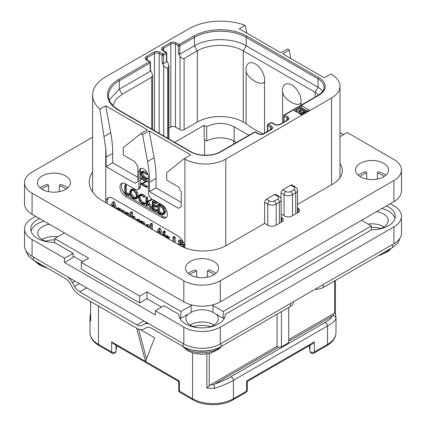 <?xml version="1.0" encoding="UTF-8"?>
<svg xmlns="http://www.w3.org/2000/svg" width="426" height="426" viewBox="0 0 426 426"><rect width="100%" height="100%" fill="white"/><g stroke="black" fill="none" stroke-linecap="round" stroke-linejoin="round"><path stroke-width="0.64" d="M108.678 197.648A10.315 5.959 -120 0 0 107.357 203.58M116.99 209.145L114.461 202.084L114.03 201.578L113.657 201.738M124.887 213.703L124.403 211.312L123.481 210.391L122.001 210.449L120.712 208.788L119.301 208.825M119.301 208.804L118.455 207.718L117.139 208.596L117.139 209.23M130.319 215.998L128.817 213.25L127.976 213.053L127.236 213.474M127.236 213.373L127.236 212.787L126.336 211.972L125.063 212.856L125.063 213.804M130.228 216.786L130.308 216.291M135.415 219.779L134.904 217.191L133.956 216.238L132.481 216.408M132.481 216.328L132.481 212.462L131.607 211.674L130.308 212.569L130.308 216.834M132.497 218.096L132.651 217.787M139.366 222.063L139.904 221.616L139.904 222.372M139.957 221.488L139.685 220.114L138.642 219.14L137.119 219.182M145.01 225.317L144.499 222.814L143.551 221.855L142.076 221.983M142.076 221.919L141.949 221.147L141.219 220.78L139.904 221.637L140.857 221.781L140.979 222.617L142.454 222.489L143.402 223.448L143.855 224.651M142.076 223.623L142.199 223.346M150.261 227.564L149.739 226.1L148.232 224.555L146.816 224.459L145.287 225.476M152.433 229.603L152.433 224.007L151.949 223.261L150.261 224.065L150.261 228.352M162.929 235.669L160.4 228.608L159.963 228.102L159.596 228.261M164.132 233.182L165.426 232.165L165.229 232.548L165.426 232.165L164.75 231.068L164.282 231.014L162.982 232.016L163.653 233.102L164.132 233.182L164.132 232.181L163.653 231.701L162.982 232.016M165.256 237.01L165.256 234.641L164.66 233.874L164.175 234.13M169.106 237.878L169.553 237.623L169.063 236.755L167.631 236.808M167.631 236.755L167.562 235.908L166.768 235.466L165.458 236.339L165.458 237.128M175.129 242.708L175.129 237.463L174.617 236.664L172.935 237.484L172.935 241.441M184.25 247.559L182.876 245.461M182.397 246.755L181.785 246.09L183.681 245.254L184.053 243.938M183.436 242.367L181.535 240.647L179.974 239.897L179.49 240.104M290.798 58.5L289.238 50.018L282.672 53.809L324.255 77.82L330.821 74.028L331.55 74.449A28.888 16.678 0 0 1 340.012 86.238A28.888 16.678 0 0 1 331.55 98.033L225.769 159.106A28.888 16.678 0 0 1 184.911 159.106L184.181 158.685L166.672 172.674L166.672 180.081L178.345 186.822L181.263 191.876L181.263 206.615L178.345 208.303L149.531 191.668L149.531 182.19A103.172 59.565 -120 0 0 147.55 161.539L142.598 134.68L140.777 133.626L123.268 147.609L123.268 155.021L134.941 161.763L137.859 166.816L137.859 181.556L134.941 183.244L106.122 166.603L106.122 157.13A103.172 59.565 -120 0 0 105.76 148.504L105.76 202.659A10.315 5.959 60 0 1 107.895 197.978A10.315 5.959 60 0 1 113.055 198.489L177.615 235.764A10.315 5.959 60 0 1 184.895 247.815M105.76 148.504L99.881 109.221L105.76 105.824L147.343 129.834L140.777 133.626M289.238 50.018L287.412 48.963L280.846 52.755L239.263 28.75L245.142 25.352A44.879 25.911 0 0 0 188.926 28.75L105.76 76.765A44.879 25.911 0 0 0 92.612 95.089A44.879 25.911 0 0 0 99.881 109.221M104.184 136.453L110.707 132.688A103.172 59.565 60 0 1 112.688 153.339L112.688 162.812L106.122 166.603M110.707 132.688L105.76 105.824M137.859 177.344L112.688 162.812M184.181 158.685L190.747 154.894L149.164 130.888L142.598 134.68M293.226 110.052L301.251 114.685L309.276 110.052L301.251 105.419L284.786 114.924A1.033 0.596 120 0 0 284.057 116.186L286.975 117.874A3.301 1.906 180 0 1 287.939 119.221L287.188 120.095L279.893 124.307C278.194 125.015 276.495 125.015 274.797 124.307L271.879 122.624A1.033 1.033 0 0 0 270.845 122.624L267.927 124.307A1.033 0.596 60 0 1 268.444 124.36A1.033 0.596 120 0 0 267.714 125.622L270.632 127.305A3.301 1.906 180 0 1 271.602 128.657L270.845 129.531L263.55 133.743C261.852 134.451 260.153 134.451 258.454 133.743L255.536 132.06A1.033 1.033 0 0 0 254.503 132.06L220.508 151.683C213.048 156.337 198.362 156.337 190.901 151.683L119.04 110.196L115.334 107.693C110.755 103.896 108.481 99.908 108.529 95.717A36.625 21.146 180 0 1 119.253 80.764L150.117 62.947A1.033 0.596 0 0 0 150.415 62.526A1.033 1.033 0 0 0 149.899 61.637L146.981 59.949L146.23 59.076A3.301 1.906 180 0 1 147.199 57.728L154.494 53.516A3.301 1.906 180 0 1 159.159 53.516L159.159 133.359M122.384 183.063A7.737 4.468 -120 0 0 122.081 189.389A7.737 4.468 -120 0 0 126.916 195.539L125.457 196.381A7.737 4.468 60 0 1 120.404 189.565A7.737 4.468 60 0 1 121.586 183.366A7.737 4.468 60 0 1 125.457 183.75L135.303 189.432A5.16 2.977 -120 0 0 137.886 189.687A5.16 2.977 -120 0 0 138.951 187.328L138.951 171.742A6.704 3.871 60 0 1 140.34 168.675A6.704 3.871 60 0 1 145.511 170.469A6.704 3.871 60 0 1 148.434 177.216L148.434 192.802A5.16 2.977 -120 0 0 152.082 199.123L161.933 204.805A7.737 4.468 60 0 1 166.987 211.626A7.737 4.468 60 0 1 165.805 217.824A7.737 4.468 60 0 1 161.933 217.441L163.392 216.6A7.737 4.468 -120 0 0 166.459 217.287M125.457 196.381L161.933 217.441M147.55 161.539L154.116 157.748L149.164 130.888M154.116 157.748A103.172 59.565 60 0 1 156.097 178.398L156.097 187.877L149.531 191.668M181.263 202.403L156.097 187.877M141.15 168.392A6.704 3.871 -120 0 0 140.41 170.901L140.41 186.487A5.16 2.977 60 0 1 139.345 188.846L137.886 189.687M126.916 195.539L163.392 216.6M128.439 195.342L129.754 194.634L129.547 194.08L126.442 192.627L126.203 184.708L124.781 185.406L124.802 193.484L128.657 195.262L128.455 194.709L125.35 193.26L125.35 185.709L124.781 185.406M136.048 198.958L137.135 196.375L136.155 192.786L133.375 190.039L130.596 189.692L129.579 192.248L130.558 195.859L133.104 198.42L136.048 198.958L137.231 198.276L138.232 195.747L137.247 192.158L134.472 189.41L131.687 189.059L130.681 189.645M130.596 189.692L131.687 189.059M144.089 204.336L143.988 203.628L142.257 203.106L139.936 200.768L138.844 197.43L139.76 195.369L142.087 195.662L143.977 197.281L145.346 196.429L144.249 197.062L142.087 195.081L139.323 194.725L138.237 197.078L139.494 200.95L142.257 203.703L144.089 204.336L145.186 203.703L145.287 203.234L143.349 202.478L141.027 200.135L139.936 196.796L140.356 195.177M145.346 196.429L143.179 194.448L140.33 194.139M152.045 207.664L150.953 208.298L147.135 202.057L151.549 199.964L151.411 199.336L146.544 201.642L146.544 198.106L145.98 197.744L145.98 205.529L146.544 205.785L146.544 201.945L150.676 208.415L152.045 207.664L148.232 201.423M147.641 201.013L147.641 197.478L147.337 197.025L145.98 197.744M146.272 205.896L147.641 205.156L147.364 205.263L147.641 203.649M154.058 208.58L152.966 209.214L152.966 205.726L155.857 207.116L157.178 206.45L156.96 205.907L154.058 204.485L152.966 205.119L152.966 202.078L155.794 203.516L157.114 202.787L156.864 202.254L153.53 200.587L152.252 201.301L152.343 209.262L156.049 211.285L157.37 210.55L157.183 210.045L154.058 208.58L154.058 206.248M154.058 204.485L154.058 202.638M163.589 214.48L164.681 213.852L165.661 211.418L164.367 207.739L161.39 204.986L159.446 203.777L157.716 204.437L157.982 212.611L159.936 213.911L162.594 214.725L163.589 214.48L164.569 212.052L163.275 208.373L160.293 205.62L158.35 204.411L157.673 204.602M157.982 204.491L159.074 203.857M147.646 178.366L146.549 179L143.184 176.944L141.086 173.568L141.549 172.274L143.088 172.589L146.528 174.33L142.96 171.992L141.379 171.625L140.676 173.286L141.469 175.927L143.099 177.418L146.453 179.357L147.689 178.569L144.281 176.311L142.183 172.94L142.257 172.226M146.395 174.495L147.487 173.867L147.465 173.329M146.368 173.957L147.46 173.329L144.057 171.358L142.225 171.14M146.368 187.392L146.336 186.849L141.602 184.117L147.705 181.114L146.613 181.748L140.905 178.286L140.937 178.829L145.713 181.588L140.75 183.835L140.782 184.17L146.368 187.392L147.598 186.615L142.827 183.563M147.705 181.114L141.996 177.653L140.745 178.393M145.58 181.508L140.649 183.963M126.442 192.627L125.35 193.26M129.408 194.011L128.317 194.645M131.155 190.289L133.375 190.635L135.718 192.967L136.533 196.035L135.628 198.282L133.146 197.85L130.995 195.662L130.175 192.552L131.091 190.326M136.134 197.813L134.238 197.217L132.087 195.028L131.272 191.918L131.703 190.134M145.287 203.234L144.196 203.862M151.411 199.336L146.544 201.642M151.603 199.56L150.511 200.193L150.319 199.97M150.453 200.598L150.511 200.193M151.549 199.964L150.596 200.513M156.049 211.285L156.086 210.678L152.966 209.214M156.709 202.174L155.612 202.808L152.252 201.301M156.864 202.254L155.612 202.808M157.04 202.478L155.943 203.111L155.767 202.882M155.794 203.516L155.943 203.111M155.857 207.116L155.868 206.535L152.966 205.119M157.024 209.965L155.927 210.598M159.446 203.777L158.35 204.411M159.612 203.905L158.515 204.539M159.649 204.102L158.552 204.736M163.967 211.738L163.115 213.831L162.343 214.044L159.814 213.277L158.547 212.414L158.547 205.268L160.352 206.211L162.668 208.309L163.967 211.738M163.579 213.399L160.911 212.643L159.643 211.781L159.643 205.817M159.643 211.781L158.547 212.414M146.453 179.357L146.549 179M274.498 194.57A2.577 1.491 -60 0 1 275.787 194.442L278.854 196.216A2.577 1.491 -60 0 0 277.566 196.343L274.498 194.57L266.474 199.203L269.541 200.976A3.403 1.965 0 0 0 274.355 200.976L277.566 199.123A2.577 1.491 60 0 1 279.387 202.281A5.985 3.456 0 0 0 281.139 199.837C281.197 198.479 280.436 197.275 278.854 196.216M281.139 217.319L281.794 217.697A5.16 2.977 180 0 1 283.306 219.8A5.16 2.977 180 0 1 281.794 221.909L275.595 225.487A5.16 2.977 180 0 1 268.3 225.487L264.652 223.384L264.652 202.366A2.577 1.491 -60 0 1 266.474 199.203M290.841 185.14A2.577 1.491 -60 0 1 292.13 185.012L295.197 186.78A2.577 1.491 -60 0 0 293.903 186.907L290.841 185.14L282.816 189.772L285.878 191.54A2.577 1.491 120 0 0 284.057 194.698L284.057 215.716M280.99 198.798L280.99 192.93A2.577 1.491 -60 0 1 282.816 189.772M245.142 25.352L246.883 33.148M207.366 327.53A16.199 9.351 0 0 0 218.256 318.696A16.199 9.351 0 0 0 216.381 314.329L223.213 318.275L223.213 311.454L371.307 225.95L361.53 220.306M223.213 311.454L213 305.554A15.474 8.935 0 0 0 212.047 305.048M192.067 305.048A15.474 8.935 0 0 0 191.114 305.554L191.114 312.38L180.901 318.275L180.901 311.454L191.114 305.554M54.693 242.628L54.693 238.587L88.613 258.172L81.318 262.384L139.68 296.081L146.975 291.869L180.901 311.454M54.693 238.587L64.47 232.942M43.958 221.105A23.212 13.403 0 0 0 31.039 231.089M394.961 218.453A23.212 13.403 0 0 0 382.042 208.468M39.474 218.511A23.212 13.403 180 0 0 30.752 228.986A23.212 13.403 180 0 0 54.267 242.383L73.15 253.289L73.15 257.501L64.539 262.469L155.368 314.905L155.368 310.692L183.819 327.12A25.794 14.889 0 0 0 220.295 327.12L393.922 226.877A25.794 14.889 0 0 0 401.478 216.349A25.794 14.889 0 0 0 393.922 205.817L390.275 203.713M49.373 224.225A16.199 9.351 0 0 0 37.765 233.198A16.199 9.351 0 0 0 42.509 239.806A16.199 9.351 0 0 0 48.649 242.032M73.15 256.069L82.708 261.585M81.318 262.384L81.318 269.205L139.68 302.902L146.975 298.69L161.566 307.114M179.405 317.413L180.901 318.275M187.733 314.329A16.199 9.351 0 0 0 185.858 318.696A16.199 9.351 0 0 0 190.603 325.31A16.199 9.351 0 0 0 196.748 327.53M223.213 318.275L224.71 317.413M377.351 229.396A16.199 9.351 0 0 0 388.235 220.561A16.199 9.351 0 0 0 383.491 213.948A16.199 9.351 0 0 0 376.627 211.594M35.725 216.349L32.078 218.453A25.794 14.889 0 0 0 24.522 228.986A25.794 14.889 0 0 0 32.078 239.513L64.539 258.257L73.15 253.289M386.526 205.875A23.212 13.403 180 0 1 395.248 216.349A23.212 13.403 180 0 1 371.733 229.747L225.269 314.308A23.212 13.403 180 0 1 225.269 314.484A23.212 13.403 180 0 1 202.057 327.887A23.212 13.403 180 0 1 178.845 314.484A23.212 13.403 180 0 1 178.845 314.308L163.978 305.724L155.368 310.692M225.269 314.66L225.269 314.308M178.845 314.66L178.845 314.308M64.539 258.257L64.539 262.469M32.078 239.513L32.078 256.361L183.819 343.968A25.794 14.889 180 0 0 220.295 343.968L393.922 243.725A25.794 14.889 180 0 0 401.478 233.198L401.478 216.349M32.078 256.361A25.794 14.889 180 0 1 24.522 245.834L24.522 228.986M214.001 325.017A16.199 9.351 0 0 0 213.511 324.718A16.199 9.351 0 0 0 190.113 325.017M383.98 226.877A16.199 9.351 0 0 0 383.491 226.584A16.199 9.351 0 0 0 368.133 224.119M57.867 236.755A16.199 9.351 0 0 0 42.02 239.513M216.381 314.329L213 312.38A15.474 8.935 0 0 0 191.114 312.38M146.975 298.69L146.975 291.869M139.68 296.081L139.68 302.902M371.307 229.997L371.307 225.95M90.6 301.523L90.658 320.885A28.888 16.678 180 0 1 90.003 317.349A28.888 16.678 180 0 1 90.046 316.459M90.6 315.325L90.046 316.364M98.465 306.06L98.465 344.389A2.577 1.491 -60 0 0 98.997 345.571L112.15 353.165A2.577 1.491 -60 0 1 111.617 351.982L98.465 344.389A28.888 16.678 180 0 1 90.003 332.599L90.003 317.349L90.6 312.615M136.624 328.095L145.516 361.45L154.638 337.786L140.399 329.564M146.512 358.868L138.562 329.058M178.664 390.078A2.577 2.577 0 0 0 179.953 392.314A2.577 1.491 -60 0 1 179.421 391.132A2.577 1.491 180 0 1 178.664 390.078L178.664 381.456L113.438 343.803L111.617 341.876L111.617 351.982A2.577 1.491 180 0 0 114.429 352.307A2.577 1.491 180 0 0 116.021 350.933L116.021 345.289M246.047 392.314A2.577 2.577 0 0 0 247.336 390.078A2.577 1.491 180 0 1 246.579 391.132A2.577 1.491 -120 0 1 246.047 392.314L232.894 399.907C222.404 406.255 203.596 406.255 193.106 399.907A2.577 1.491 -60 0 1 192.573 398.725L179.421 391.132L179.421 381.025C178.419 381.6 178.419 381.6 179.421 381.025C178.419 381.6 178.419 381.6 179.421 381.025L111.617 341.876M174.676 142.316L204.171 125.287L206.615 126.698L206.727 141.001L204.171 139.52L204.171 125.287M248.885 135.303L234.156 126.799L234.156 141.166A19.601 11.316 0 0 0 206.727 141.001M234.156 141.166L236.441 142.486M163.536 63.623L166.454 61.94L166.454 53.516L163.536 55.199A1.033 0.596 180 0 1 162.077 55.199A1.033 0.596 120 0 1 162.807 53.937L165.725 52.249L162.807 50.566A4.335 2.503 180 0 1 162.807 47.03L170.102 42.818A4.335 2.503 180 0 1 176.231 42.818L179.149 44.501L193.665 36.119A37.658 21.742 180 0 1 246.926 36.119L318.781 77.607A21.667 12.508 180 0 1 318.781 95.296A1.033 0.596 -120 0 0 318.265 95.243L284.27 114.871A1.033 0.596 60 0 1 284.786 114.924L287.704 116.607A4.335 2.503 180 0 1 287.704 120.148L280.409 124.36A4.335 2.503 180 0 1 274.28 124.36L271.362 122.672L268.444 124.36L271.362 126.043A4.335 2.503 180 0 1 271.362 129.584L264.067 133.791A4.335 2.503 180 0 1 257.938 133.791L255.02 132.108L221.025 151.736A21.667 12.508 180 0 1 190.385 151.736L118.524 110.249A37.658 21.742 180 0 1 118.524 79.502L149.388 61.685L146.469 60.002A4.335 2.503 180 0 1 146.469 56.461L153.765 52.249A4.335 2.503 180 0 1 159.888 52.249L162.807 53.937A1.033 0.596 60 0 1 163.536 55.199L163.536 63.623L162.077 62.782L163.685 65.561C164.846 67.564 166.209 68.352 167.769 67.92L168.909 65.881L168.909 137.752A2.886 1.667 180 0 1 168.403 138.695M263.39 133.828A82.537 47.653 180 0 1 246.116 123.684L243.278 122.044A32.498 18.765 0 0 0 197.313 122.044L184.112 129.669A2.886 1.667 180 0 1 180.028 129.669L175.501 127.054A3.301 1.906 0 0 0 170.831 127.054L168.909 128.167M234.156 126.799C225.024 122.315 215.849 122.283 206.615 126.698M166.241 52.201A1.033 0.596 -60 0 0 165.725 52.249A1.033 0.596 -120 0 1 166.454 53.516A1.033 0.596 0 0 0 166.758 53.096A1.033 1.033 0 0 0 166.241 52.201L163.323 50.513L162.572 49.64A3.301 1.906 180 0 1 163.536 48.292L170.831 44.08A3.301 1.906 180 0 1 175.501 44.08L178.419 45.763L178.419 53.346L180.028 56.126C181.188 58.128 182.552 58.916 184.112 58.484L197.313 50.859C209.283 43.59 231.307 43.59 243.278 50.859L315.133 92.346A16.508 9.532 180 0 1 318.472 95.126M178.419 53.346L179.879 54.187L179.879 45.763A1.033 0.596 60 0 0 179.149 44.501A1.033 0.596 120 0 0 178.419 45.763A1.033 0.596 180 0 0 179.879 45.763L194.394 37.382A36.625 21.146 180 0 1 246.196 37.382L318.052 78.869A20.634 11.912 180 0 1 324.095 87.293C324.069 88.395 324.234 91.393 318.265 95.243M284.27 114.871A1.033 1.033 0 0 0 283.753 115.766A1.033 0.596 0 0 0 284.057 116.186L284.057 121.905M270.845 122.624A1.033 0.596 -120 0 1 271.362 122.672A1.033 0.596 -60 0 1 271.879 122.624M267.927 124.307A1.033 1.033 0 0 0 267.411 125.201A1.033 0.596 0 0 0 267.714 125.622L267.714 131.336M254.503 132.06A1.033 0.596 -120 0 1 255.02 132.108A1.033 0.596 -60 0 1 255.536 132.06M150.415 62.526L150.415 70.705L150.117 71.371L150.117 62.947A1.033 0.596 -120 0 0 149.388 61.685A1.033 0.596 -60 0 1 149.899 61.637M150.415 70.21L151.72 72.468L152.567 75.317L151.72 77.186L122.171 94.242L119.253 89.188L150.117 71.371M109.285 99.87L119.253 89.188L119.253 80.764A1.033 0.596 60 0 0 118.524 79.502M112.853 105.43L115.867 99.38L122.171 94.242M179.879 54.187L194.394 45.806C207.883 37.61 232.708 37.61 246.196 45.806L318.052 87.293A20.634 11.912 180 0 1 322.695 91.404M264.514 81.6C262.166 87.181 246.729 78.251 246.116 70.977A13.163 7.599 60 0 1 246.004 69.284A13.163 7.599 60 0 1 255.312 63.911A13.163 7.599 60 0 1 264.621 80.029A13.163 7.599 60 0 1 264.514 81.6L264.514 133.189M246.116 70.977L246.116 123.684M300.99 105.222L300.99 102.661A13.163 7.599 -120 0 0 301.097 101.09A13.163 7.599 -120 0 0 291.789 84.971A13.163 7.599 -120 0 0 282.481 90.344A13.163 7.599 -120 0 0 282.592 92.037L282.592 122.752M166.758 60.78L168.062 63.032L168.909 65.881M166.758 53.096L166.758 61.269L166.454 61.94M300.99 102.661C298.647 108.236 283.215 99.327 282.592 92.037M318.781 95.296L301.251 105.419L301.251 107.522M295.596 110.787L295.048 111.106M307.45 111.106L300.522 107.102L295.596 109.945L296.432 110.43L300.538 108.06L302.774 109.354L299.217 111.404L300.053 111.889L303.61 109.833L305.426 110.882L301.32 113.252L302.162 113.737L307.087 110.893L307.087 111.314M296.618 112.011L300.538 109.748L301.315 110.196M299.217 111.404L299.217 113.092L300.053 113.572L303.61 111.521L303.967 111.729M296.432 111.905L296.432 110.43M300.538 109.748L300.538 108.06M295.596 111.42L295.596 109.945M302.162 114.157L302.162 113.737M301.32 114.642L301.32 113.252M303.61 111.521L303.61 109.833M300.053 113.572L300.053 111.889M116.538 345.587L116.538 348.644L116.021 348.979M309.462 345.587L309.462 348.644L309.979 348.979M309.979 345.289L309.979 350.933A2.577 2.577 0 0 0 313.85 353.165A2.577 1.491 -120 0 0 314.383 351.982A2.577 1.491 180 0 1 311.571 352.307A2.577 1.491 180 0 1 309.979 350.933M335.954 318.243C335.363 320.501 332.557 323.073 327.535 325.97A2.577 1.491 -120 0 0 324.798 322.567C329.128 320.075 331.662 317.908 332.402 316.055L333.404 315.783C334.958 315.964 335.81 316.784 335.954 318.243A28.888 16.678 180 0 0 335.997 317.349L335.997 332.599A28.888 16.678 180 0 1 327.535 344.389L314.383 351.982L314.383 341.876L312.562 343.803L247.336 381.456L247.336 390.078M232.894 399.907A2.577 1.491 -120 0 0 233.427 398.725L246.579 391.132L246.579 381.025C247.581 381.6 247.581 381.6 246.579 381.025C247.581 381.6 247.581 381.6 246.579 381.025L314.383 341.876M192.573 352.936L192.573 398.725A28.888 16.678 180 0 0 233.427 398.725L233.427 380.301C228.421 383.198 222.127 385.876 214.544 388.336A28.888 16.678 180 0 1 206.876 387.985L206.876 354.043M214.544 388.336L213.932 384.758L214.406 384.183C220.961 381.818 226.392 379.39 230.69 376.898A2.577 1.491 -120 0 1 233.427 380.301L327.535 325.97L327.535 344.389A2.577 1.491 -120 0 1 327.003 345.571L313.85 353.165M277.054 314.148L277.054 346.327L278.513 347.169L214.406 384.183M278.513 347.169L281.432 346.908L281.432 311.619M288.727 307.412L288.727 342.701L281.432 346.908M332.402 316.055L288.727 341.274M288.727 339.591L333.308 313.85L334.644 313.461L335.342 313.818M335.997 317.349L335.395 313.68L335.4 280.462M277.054 346.327L210.588 384.705L206.876 387.985M146.863 322.631L144.238 324.149A14.441 8.339 -120 0 1 148.754 323.723M39.847 263.795L33.537 260.227L28.116 255.696L25.752 250.376M39.842 263.795L65.167 278.412A10.315 5.959 60 0 1 70.327 283.86L72.495 287.614A14.441 8.339 -120 0 0 79.715 295.239L136.911 328.26A14.441 8.339 -120 0 0 144.132 328.973L146.299 327.722A10.315 5.959 60 0 1 151.459 328.233L183.089 346.572L183.089 343.548M67.872 277.028A14.441 8.339 -120 0 1 72.388 282.667L74.555 286.421A10.315 5.959 60 0 0 79.715 291.869L136.911 324.889A10.315 5.959 60 0 0 142.071 325.4L144.238 324.149M183.089 346.572C192.962 352.51 211.152 352.51 221.025 346.572L290.33 306.486L290.33 303.536M293.354 301.789L293.354 302.274A10.315 5.959 180 0 1 290.33 306.486M323.158 284.579L323.158 287.529A10.315 5.959 180 0 1 315.059 289.254M323.158 287.529L392.463 247.591L392.463 244.567M146.299 327.722L144.132 328.973M400.248 237.74L397.884 243.06L392.463 247.591M114.461 202.084L113.364 202.717L112.933 202.212L112.56 202.371L110.781 205.556M114.03 201.578L112.56 202.371M115.329 208.181L113.364 202.717M111.83 206.163L112.986 204.033L114.152 207.425L112.613 206.615M113.646 205.95L112.911 205.566L111.852 206.173M112.911 205.566L113.279 204.885M121.761 211.898L122.624 212.393M118.71 210.391L119.525 210.343L119.834 210.785M123.721 213.027L122.39 211.019L120.909 211.083L119.621 209.422L118.21 209.459L117.741 208.42L117.139 208.596M119.477 208.708L118.21 209.459M122.209 210.306L120.909 211.083M129.227 216.626L127.725 213.879L126.879 213.682L126.144 214.102L125.622 212.665L125.063 212.856M127.976 213.053L126.144 214.102M126.751 215.008L127.694 214.885L128.125 216.019M127.267 215.077L127.433 214.795M132.007 217.936L132.768 217.84L133.184 218.49M134.265 219.118L133.807 217.824L132.859 216.871L131.384 217.042L131.384 213.096L130.873 212.35L130.308 212.569M132.795 216.147L131.384 217.042M138.908 221.797L138.594 220.748L137.545 219.773L135.819 220.013M137.3 219.06L136.027 219.816M136.842 220.737L137.534 220.684L137.88 221.222M137.843 221.057L137.635 220.753M141.544 223.464L142.364 223.421L142.769 224.028M142.359 221.754L140.979 222.617M149.036 227.644L147.135 225.189L145.591 225.178M146.342 226.339L147.135 226.227L147.843 226.957M147.13 226.541L147.172 226.249M151.336 228.975L151.336 224.64L150.852 223.895L150.261 224.065M160.4 228.608L159.303 229.236L158.871 228.73L158.499 228.89L156.715 232.079M159.963 228.102L158.499 228.89M161.262 234.705L159.303 229.236M157.769 232.687L158.925 230.551L160.085 233.949L158.552 233.139M159.58 232.474L158.845 232.085L157.785 232.697M158.845 232.085L159.212 231.403M164.159 236.377L164.159 235.274L163.568 234.502L163.083 234.758L163.083 235.754M164.66 233.874L163.083 234.758M167.114 238.31L168.462 238.256L167.972 237.383L166.539 237.436L166.47 236.542L165.671 236.1L165.458 236.339M168.009 238.512L169.553 237.623M167.562 235.908L166.47 236.542M167.86 236.627L166.539 237.436M174.032 242.075L173.946 237.681L173.105 237.207L172.935 237.484M183.681 245.254L182.589 245.882L182.988 244.998L182.339 243.001L180.443 241.281L178.877 240.525L178.393 240.738L178.585 244.705M179.974 239.897L178.393 240.738M181.87 244.338L181.322 245.083L179.681 244.449L179.681 241.856L181.231 242.932L181.87 244.338M181.87 244.386L180.778 243.821L180.778 242.495M180.778 243.821L179.681 244.449M401.478 170.017L401.478 191.077A25.794 14.889 180 0 1 393.922 201.605L220.295 301.848A25.794 14.889 180 0 1 183.819 301.848L32.078 214.241A25.794 14.889 180 0 1 24.522 203.713L24.522 182.653A25.794 14.889 0 0 0 32.078 193.18L183.819 280.787A25.794 14.889 0 0 0 220.295 280.787L393.922 180.544A25.794 14.889 0 0 0 401.478 170.017A25.794 14.889 0 0 0 393.922 159.489L347.233 132.529L340.012 136.703M264.652 223.384L226.499 245.408A33.015 19.063 180 0 1 179.804 245.408L102.842 200.976A46.429 26.806 180 0 1 89.242 182.019A46.429 26.806 180 0 1 92.612 171.992M297.481 207.883L298.136 208.261A5.16 2.977 180 0 1 299.648 210.364A5.16 2.977 180 0 1 298.136 212.473L291.932 216.051A5.16 2.977 180 0 1 284.637 216.051L281.139 214.033M340.012 163.653A33.015 19.063 180 0 1 342.312 170.65A33.015 19.063 180 0 1 332.642 184.128L297.481 204.427M92.612 137.172L32.078 172.125A25.794 14.889 0 0 0 24.522 182.653M360.364 163.275A16.508 9.532 180 0 1 378.352 161.214A16.508 9.532 180 0 1 388.544 170.017A16.508 9.532 180 0 1 383.709 176.758A16.508 9.532 180 0 1 365.721 178.824A16.508 9.532 180 0 1 355.529 170.017A16.508 9.532 180 0 1 360.364 163.275M42.291 175.911A16.508 9.532 180 0 1 60.279 173.845A16.508 9.532 180 0 1 70.471 182.653A16.508 9.532 180 0 1 65.636 189.389A16.508 9.532 180 0 1 47.648 191.455A16.508 9.532 180 0 1 37.456 182.653A16.508 9.532 180 0 1 42.291 175.911M190.385 261.415A16.508 9.532 180 0 1 208.373 259.349A16.508 9.532 180 0 1 218.565 268.156A16.508 9.532 180 0 1 213.73 274.892A16.508 9.532 180 0 1 195.742 276.959A16.508 9.532 180 0 1 185.55 268.156A16.508 9.532 180 0 1 190.385 261.415M340.012 132.571L343.585 134.637M358.277 175.283A16.508 9.532 180 0 1 360.364 173.808A16.508 9.532 180 0 1 365.721 171.742L366.706 173.116L366.706 179.037M384.098 176.524A13.93 8.041 180 0 0 377.367 173.116L378.352 171.742A16.508 9.532 180 0 1 385.796 175.283M359.975 176.524A13.93 8.041 180 0 1 366.706 173.116M377.367 173.116L377.367 179.037M40.204 187.919A16.508 9.532 180 0 1 42.291 186.444A16.508 9.532 180 0 1 47.648 184.378L48.633 185.752L48.633 191.673M66.025 189.16A13.93 8.041 180 0 0 59.294 185.752L60.279 184.378A16.508 9.532 180 0 1 67.723 187.919M41.902 189.16A13.93 8.041 180 0 1 48.633 185.752M59.294 185.752L59.294 191.673M188.297 273.417A16.508 9.532 180 0 1 190.385 271.942A16.508 9.532 180 0 1 195.742 269.876L196.727 271.255L196.727 277.172M214.118 274.663A13.93 8.041 180 0 0 207.387 271.255L208.373 269.876A16.508 9.532 180 0 1 215.817 273.417M189.996 274.663A13.93 8.041 180 0 1 196.727 271.255M207.387 271.255L207.387 277.172M106.122 157.13L112.688 153.339M225.769 159.106L225.769 245.818M184.911 159.106L184.911 247.82M149.531 182.19L156.097 178.398M140.41 186.487L138.951 187.328M138.951 171.742L140.41 170.901M129.547 194.08L128.455 194.709M126.442 185.076L125.35 185.709M137.247 192.158L136.155 192.786M138.232 195.747L137.135 196.375M134.472 189.41L133.375 190.039M134.238 197.217L133.146 197.85M132.087 195.028L130.995 195.662M131.272 191.918L130.175 192.552M143.179 194.448L142.087 195.081M145.144 196.051L144.047 196.679M139.936 196.796L138.844 197.43M141.027 200.135L139.936 200.768M143.349 202.478L142.257 203.106M144.781 202.957L143.69 203.591M145.08 202.994L143.988 203.628M151.981 207.382L150.884 208.016M147.641 197.478L146.544 198.106M151.161 199.368L150.064 199.996M149.973 204.107L148.882 204.741M157.183 210.045L156.086 210.678M156.523 202.094L155.426 202.723M156.832 205.843L155.735 206.477M156.96 205.907L155.868 206.535M157.098 210.002L156.007 210.636M164.367 207.739L163.275 208.373M165.661 211.418L164.569 212.052M161.39 204.986L160.293 205.62M163.435 213.41L162.343 214.044M160.911 212.643L159.814 213.277M147.545 178.723L146.592 179.271M144.057 171.358L142.96 171.992M147.487 173.867L146.523 174.42M142.183 172.94L141.086 173.568M144.281 176.311L143.184 176.944M147.513 178.18L146.422 178.814M147.465 186.764L146.501 187.318M147.577 180.874L146.485 181.508M147.433 186.221L146.336 186.849M331.55 98.033L331.55 184.756M277.566 199.123A3.403 1.965 0 0 0 277.566 196.343M274.355 200.976A2.577 1.491 60 0 1 276.176 204.134L279.387 202.281L279.387 223.299M285.878 191.54A3.403 1.965 0 0 0 290.697 191.54A2.577 1.491 60 0 1 292.518 194.698L292.518 215.716M280.99 192.93L284.057 194.698A5.985 3.456 0 0 0 292.518 194.698L295.729 192.845L295.729 213.863M269.541 200.976A2.577 1.491 120 0 0 267.714 204.134A5.985 3.456 0 0 0 276.176 204.134L276.176 225.152M290.697 191.54L293.903 189.687A3.403 1.965 0 0 0 293.903 186.907M293.903 189.687A2.577 1.491 60 0 1 295.729 192.845A5.985 3.456 0 0 0 297.481 190.401L297.481 212.851M183.819 327.12L183.819 343.968M220.295 327.12L220.295 343.968M393.922 226.877L393.922 243.725M213 305.554L213 312.38M90.658 301.555L90.658 320.885M233.794 144.015L233.794 140.958M204.608 155.192L204.608 139.776M159.888 52.249A1.033 0.596 120 0 0 159.159 53.516L162.077 55.199L162.077 62.782M163.685 65.561L163.685 135.974M162.807 50.566A1.033 0.596 -60 0 1 163.323 50.513M162.807 47.03A1.033 0.596 60 0 1 163.536 48.292L163.536 50.641M170.102 42.818A1.033 0.596 60 0 1 170.831 44.08L170.831 127.054M176.231 42.818A1.033 0.596 120 0 0 175.501 44.08L175.501 127.054M193.665 36.119A1.033 0.596 60 0 1 194.394 37.382L194.394 45.806L197.313 50.859L197.313 122.044M246.926 36.119A1.033 0.596 120 0 0 246.196 37.382L246.196 45.806L243.278 50.859L243.278 122.044M318.781 77.607A1.033 0.596 120 0 0 318.052 78.869L318.052 87.293L315.133 92.346L315.133 97.053M287.704 116.607A1.033 0.596 120 0 0 286.975 117.874L286.975 120.569M287.704 120.148A1.033 0.596 -120 0 0 287.188 120.095M280.409 124.36A1.033 0.596 -120 0 0 279.893 124.307M274.28 124.36A1.033 0.596 -60 0 1 274.797 124.307M271.362 126.043A1.033 0.596 120 0 0 270.632 127.305L270.632 130.005M271.362 129.584A1.033 0.596 -120 0 0 270.845 129.531M264.067 133.791A1.033 0.596 -120 0 0 263.55 133.743M257.938 133.791A1.033 0.596 -60 0 1 258.454 133.743M221.025 151.736A1.033 0.596 -120 0 0 220.508 151.683M190.385 151.736A1.033 0.596 -60 0 1 190.901 151.683M118.524 110.249A1.033 0.596 -60 0 1 119.04 110.196M146.469 60.002A1.033 0.596 -60 0 1 146.981 59.949M146.469 56.461A1.033 0.596 60 0 1 147.199 57.728L147.199 60.071M153.765 52.249A1.033 0.596 60 0 1 154.494 53.516L154.494 130.665M151.72 129.062L151.72 77.186M180.028 56.126L180.028 129.669M184.112 58.484L184.112 129.669M168.062 138.498L168.062 67.75M167.769 67.92L167.769 138.328M324.798 322.567L230.69 376.898M333.308 313.85A26.311 15.187 180 0 1 333.404 315.783M213.932 384.758A26.311 15.187 180 0 1 210.588 384.705M209.246 385.855L209.246 353.58M33.537 260.227L33.537 257.203M72.388 282.667L75.013 281.149M136.911 324.889L143.839 320.89M79.715 291.869L86.643 287.864M74.555 286.421L79.348 283.652M45.337 241.111A19.372 11.182 180 0 1 54.693 239.95M42.85 265.531A22.195 12.817 180 0 1 38.265 263.497A22.195 12.817 180 0 1 34.943 261.042M212.361 349.884A23.206 13.398 180 0 1 191.753 349.884M221.078 346.546A22.195 12.817 180 0 1 186.359 349A22.195 12.817 180 0 1 183.036 346.546M221.025 346.572L221.025 343.548M371.307 227.314A19.372 11.182 180 0 1 380.663 228.474M391.057 248.406A22.195 12.817 180 0 1 383.15 252.895M193.431 326.614A19.372 11.182 180 0 1 210.684 326.614M334.644 280.899L334.644 313.461M264.652 202.366L267.714 204.134L267.714 225.152M124.887 213.197L124.451 213.453M118.838 207.792L117.741 208.42M119.301 208.484L118.21 209.118M120.712 208.788L119.621 209.422M123.481 210.391L122.39 211.019M124.403 211.312L123.311 211.94M128.817 213.25L127.725 213.879M130.308 216.003L129.589 216.419M126.714 212.036L125.622 212.665M127.236 212.787L126.144 213.421M135.415 219.204L134.914 219.491M131.969 211.717L130.873 212.35M132.481 212.462L131.384 213.096M133.956 216.238L132.859 216.871M134.904 217.191L133.807 217.824M138.642 219.14L137.545 219.773M139.685 220.114L138.594 220.748M140 221.137L138.908 221.765M145.01 224.747L144.51 225.035M141.613 220.87L140.516 221.504M141.949 221.147L140.857 221.781M142.076 221.595L140.979 222.223M143.551 221.855L142.454 222.489M144.499 222.814L143.402 223.448M149.739 226.1L148.642 226.728M148.232 224.555L147.135 225.189M152.433 224.007L151.336 224.64M151.949 223.261L150.852 223.895M165.224 231.552L164.132 232.181M165.229 232.548L164.202 233.139M164.75 231.068L163.653 231.701M165.256 234.641L164.159 235.274M165.064 234.209L163.967 234.843M169.063 236.755L167.972 237.383M167.157 235.557L166.06 236.19M167.631 236.27L166.539 236.904M174.617 236.664L173.52 237.298M175.043 237.053L173.946 237.681M175.129 237.463L174.032 238.091M183.84 246.654L183.105 247.075M181.535 240.647L180.443 241.281M183.398 242.389L182.339 243.001M184.085 244.364L182.988 244.998M181.503 244.215L180.411 244.849M393.922 201.605L393.922 180.544M298.136 212.473L298.136 208.261M281.794 221.909L281.794 217.697M32.078 214.241L32.078 193.18M183.819 301.848L183.819 280.787M220.295 301.848L220.295 280.787M92.612 95.089L92.612 192.046M128.615 195.374L129.712 194.741M124.834 185.273L125.931 184.639M144.206 204.315L145.303 203.681M146.485 205.944L147.582 205.311M146.027 197.605L147.124 196.977M150.538 200.555L151.635 199.922M156.225 211.312L157.316 210.678M152.29 201.194L153.387 200.566M155.969 203.548L157.066 202.92M156.049 207.153L157.146 206.525M157.711 204.443L158.802 203.809M158.035 204.379L159.132 203.745M146.48 174.511L147.577 173.877M146.544 179.367L147.641 178.734M140.718 183.851L141.815 183.217M140.788 178.265L141.879 177.631M146.459 187.408L147.55 186.774M281.139 199.837L281.139 222.287M297.481 190.401C297.54 189.048 296.778 187.839 295.197 186.78M340.012 86.238L340.012 177.642M98.997 345.571C93.113 342.046 90.11 337.722 90.003 332.599M152.567 129.552L152.567 75.317M267.411 131.512L267.411 125.201M283.753 122.076L283.753 115.766M112.15 353.165A2.577 2.577 0 0 0 116.021 350.933M193.106 399.907L179.953 392.314M47.579 268.263L39.884 265.393L34.384 260.723M221.637 346.221L218.783 349.086L210.332 353.303L201.967 354.411L193.926 353.34L187.978 350.896L182.477 346.221M391.616 248.086L388.768 250.951L380.317 255.163L378.421 255.627M335.997 332.599C335.89 337.722 332.887 342.046 327.003 345.571M110.568 205.433L110.984 205.199M112.714 202.201L113.806 201.567M117.251 208.389L118.343 207.755M125.18 212.633L126.277 211.999M126.469 213.815L127.56 213.181M130.436 212.34L131.528 211.711M140 221.451L141.091 220.817M150.367 223.874L151.459 223.24M156.507 231.957L156.917 231.717M158.648 228.719L159.745 228.091M164.17 233.16L165.261 232.532M163.163 231.659L164.255 231.025M163.201 234.428L164.292 233.799M168.35 238.576L169.447 237.942M165.56 236.137L166.657 235.503M173.052 237.234L174.143 236.6M178.499 240.504L179.591 239.87"/></g></svg>
